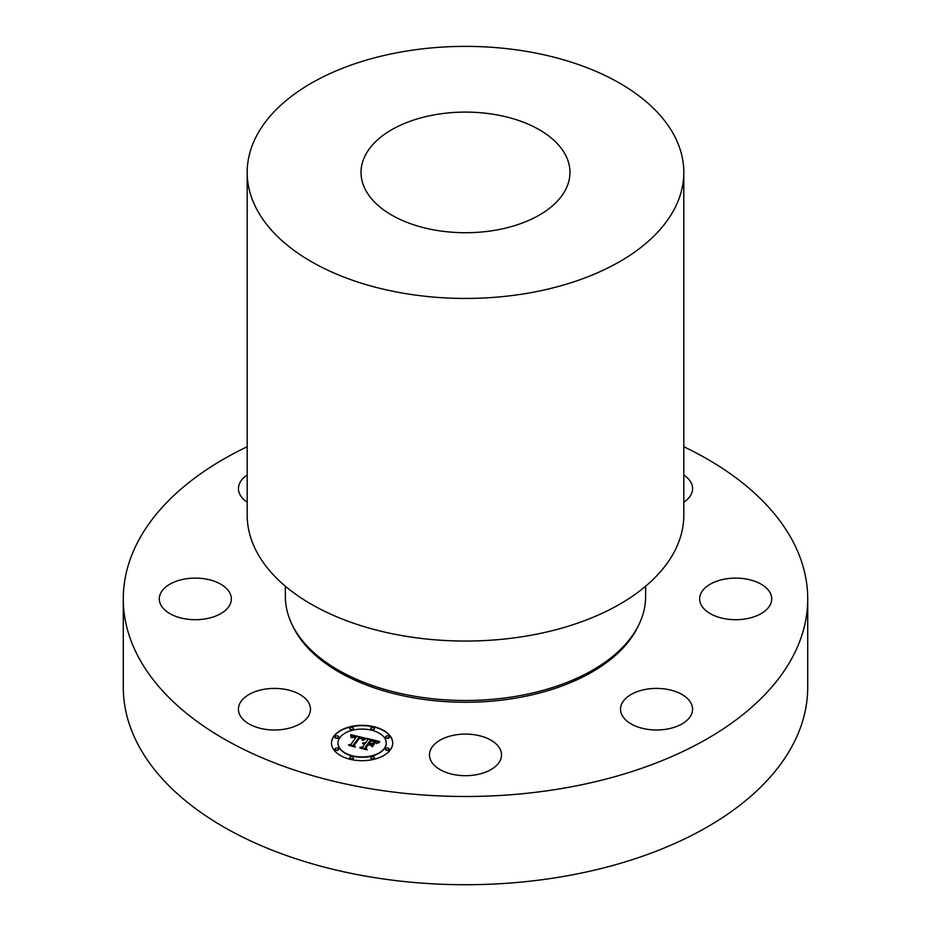 <?xml version="1.0" encoding="UTF-8"?>
<svg xmlns="http://www.w3.org/2000/svg" width="931" height="931" viewBox="0 0 931 931"><rect width="100%" height="100%" fill="white"/><g stroke="black" fill="none" stroke-linecap="round" stroke-linejoin="round"><path stroke-width="1.4" d="M264.311 729.159A36.03 20.796 180 0 1 238.429 709.201A36.03 20.796 180 0 1 284.595 689.254A36.03 20.796 180 0 1 310.477 709.201A36.03 20.796 180 0 1 264.311 729.159M683.808 446.74A342.224 197.581 180 0 1 807.724 598.901A342.224 197.581 180 0 1 561.847 788.499A342.224 197.581 180 0 1 123.276 598.901A342.224 197.581 180 0 1 247.192 446.74M163.705 608.874A36.03 20.796 180 0 1 159.294 598.901A36.03 20.796 180 0 1 186.409 578.756A36.03 20.796 180 0 1 226.931 588.939A36.03 20.796 180 0 1 231.342 598.901A36.03 20.796 180 0 1 204.226 619.057A36.03 20.796 180 0 1 163.705 608.874M247.192 502.205A36.03 20.796 180 0 1 238.429 488.612A36.03 20.796 180 0 1 239.884 482.747A36.03 20.796 180 0 1 247.192 475.008M683.808 475.008A36.03 20.796 180 0 1 692.571 488.612A36.03 20.796 180 0 1 683.808 502.205M767.295 588.939A36.03 20.796 180 0 1 771.706 598.901A36.03 20.796 180 0 1 744.591 619.057A36.03 20.796 180 0 1 704.069 608.874A36.03 20.796 180 0 1 699.658 598.901A36.03 20.796 180 0 1 726.774 578.756A36.03 20.796 180 0 1 767.295 588.939M691.116 715.066A36.03 20.796 180 0 1 651.421 729.788A36.03 20.796 180 0 1 620.523 709.201A36.03 20.796 180 0 1 621.978 703.347A36.03 20.796 180 0 1 661.673 688.614A36.03 20.796 180 0 1 692.571 709.201A36.03 20.796 180 0 1 691.116 715.066M482.77 773.149A36.03 20.796 180 0 1 429.47 754.89A36.03 20.796 180 0 1 448.23 736.642A36.03 20.796 180 0 1 501.53 754.89A36.03 20.796 180 0 1 482.77 773.149M390.392 749.781A30.618 17.677 0 0 0 392.731 743.019A30.618 17.677 0 0 0 368.082 725.68A30.618 17.677 0 0 0 333.822 736.258A30.618 17.677 0 0 0 331.483 743.019A30.618 17.677 0 0 0 356.131 760.359A30.618 17.677 0 0 0 390.392 749.781M807.724 598.901L807.724 687.148A342.224 197.581 180 0 1 561.847 876.734A342.224 197.581 180 0 1 123.276 687.148L123.276 598.901M392.731 743.171A30.618 17.677 0 0 0 367.954 725.959A30.618 17.677 0 0 0 333.822 736.549A30.618 17.677 0 0 0 331.483 743.171M645.625 586.227L645.625 596.492A180.125 103.993 180 0 1 516.216 696.283A180.125 103.993 180 0 1 285.375 596.492L285.375 586.227M337.988 743.171A24.125 13.93 0 0 0 337.976 743.31A24.125 13.93 0 0 0 357.399 756.973A24.125 13.93 0 0 0 384.398 748.64A24.125 13.93 0 0 0 386.237 743.31A24.125 13.93 0 0 0 386.225 743.171M370.747 728.566A1.85 1.071 0 0 0 370.724 728.717A1.85 1.071 0 0 0 372.214 729.764A1.85 1.071 0 0 0 374.297 729.124A1.85 1.071 0 0 0 374.437 728.717A1.85 1.071 0 0 0 374.425 728.566M385.562 749.211A1.85 1.071 0 0 0 385.539 749.362A1.85 1.071 0 0 0 387.028 750.409A1.85 1.071 0 0 0 389.111 749.769A1.85 1.071 0 0 0 389.251 749.362A1.85 1.071 0 0 0 389.239 749.211M385.562 737.119A1.85 1.071 0 0 0 385.539 737.271A1.85 1.071 0 0 0 387.028 738.318A1.85 1.071 0 0 0 389.111 737.678A1.85 1.071 0 0 0 389.251 737.271A1.85 1.071 0 0 0 389.239 737.119M349.788 757.764A1.85 1.071 0 0 0 349.777 757.915A1.85 1.071 0 0 0 351.266 758.963A1.85 1.071 0 0 0 353.349 758.323A1.85 1.071 0 0 0 353.489 757.915A1.85 1.071 0 0 0 353.466 757.764M370.747 757.764A1.85 1.071 0 0 0 370.724 757.915A1.85 1.071 0 0 0 372.214 758.963A1.85 1.071 0 0 0 374.297 758.323A1.85 1.071 0 0 0 374.437 757.915A1.85 1.071 0 0 0 374.425 757.764M334.974 737.119A1.85 1.071 0 0 0 334.962 737.271A1.85 1.071 0 0 0 336.452 738.318A1.85 1.071 0 0 0 338.535 737.678A1.85 1.071 0 0 0 338.675 737.271A1.85 1.071 0 0 0 338.651 737.119M349.788 728.566A1.85 1.071 0 0 0 349.777 728.717A1.85 1.071 0 0 0 351.266 729.764A1.85 1.071 0 0 0 353.349 729.124A1.85 1.071 0 0 0 353.489 728.717A1.85 1.071 0 0 0 353.466 728.566M334.974 749.211A1.85 1.071 0 0 0 334.962 749.362A1.85 1.071 0 0 0 336.452 750.409A1.85 1.071 0 0 0 338.535 749.769A1.85 1.071 0 0 0 338.675 749.362A1.85 1.071 0 0 0 338.651 749.211M339.815 737.689A24.125 13.93 0 0 0 337.976 743.019A24.125 13.93 0 0 0 357.399 756.682A24.125 13.93 0 0 0 384.398 748.349A24.125 13.93 0 0 0 386.237 743.019A24.125 13.93 0 0 0 366.814 729.357A24.125 13.93 0 0 0 339.815 737.689M370.864 728.007A1.85 1.071 0 0 0 370.724 728.414A1.85 1.071 0 0 0 372.214 729.473A1.85 1.071 0 0 0 374.297 728.833A1.85 1.071 0 0 0 374.437 728.414A1.85 1.071 0 0 0 372.947 727.367A1.85 1.071 0 0 0 370.864 728.007M385.678 748.652A1.85 1.071 0 0 0 385.539 749.071A1.85 1.071 0 0 0 387.028 750.118A1.85 1.071 0 0 0 389.111 749.478A1.85 1.071 0 0 0 389.251 749.071A1.85 1.071 0 0 0 387.762 748.012A1.85 1.071 0 0 0 385.678 748.652M385.678 736.561A1.85 1.071 0 0 0 385.539 736.968A1.85 1.071 0 0 0 387.028 738.027A1.85 1.071 0 0 0 389.111 737.387A1.85 1.071 0 0 0 389.251 736.968A1.85 1.071 0 0 0 387.762 735.921A1.85 1.071 0 0 0 385.678 736.561M349.916 757.206A1.85 1.071 0 0 0 349.777 757.625A1.85 1.071 0 0 0 351.266 758.672A1.85 1.071 0 0 0 353.349 758.032A1.85 1.071 0 0 0 353.489 757.625A1.85 1.071 0 0 0 351.988 756.566A1.85 1.071 0 0 0 349.916 757.206M370.864 757.206A1.85 1.071 0 0 0 370.724 757.625A1.85 1.071 0 0 0 372.214 758.672A1.85 1.071 0 0 0 374.297 758.032A1.85 1.071 0 0 0 374.437 757.625A1.85 1.071 0 0 0 372.947 756.566A1.85 1.071 0 0 0 370.864 757.206M338.535 737.387A1.85 1.071 0 0 0 338.675 736.968A1.85 1.071 0 0 0 337.185 735.921A1.85 1.071 0 0 0 335.102 736.561A1.85 1.071 0 0 0 334.962 736.968A1.85 1.071 0 0 0 336.452 738.027A1.85 1.071 0 0 0 338.535 737.387M353.349 728.833A1.85 1.071 0 0 0 353.489 728.414A1.85 1.071 0 0 0 351.988 727.367A1.85 1.071 0 0 0 349.916 728.007A1.85 1.071 0 0 0 349.777 728.414A1.85 1.071 0 0 0 351.266 729.473A1.85 1.071 0 0 0 353.349 728.833M338.535 749.478A1.85 1.071 0 0 0 338.675 749.071A1.85 1.071 0 0 0 337.185 748.012A1.85 1.071 0 0 0 335.102 748.652A1.85 1.071 0 0 0 334.962 749.071A1.85 1.071 0 0 0 336.452 750.118A1.85 1.071 0 0 0 338.535 749.478M683.808 172.41L683.808 515.018A218.308 126.034 180 0 1 526.958 635.954A218.308 126.034 180 0 1 247.192 515.018L247.192 172.41A218.308 126.034 180 0 1 404.042 51.473A218.308 126.034 180 0 1 683.808 172.41A218.308 126.034 180 0 1 526.958 293.346A218.308 126.034 180 0 1 247.192 172.41M365.452 738.213L350.754 734.664L350.964 737.305L353.07 736.165L356.387 736.735L353.186 736.677L351.569 737.538L356.003 737.271L350.906 744.369L348.578 744.788L354.234 746.138L353.326 745.009L359.029 737.317L361.856 738.248L362.275 739.866L365.452 738.213M365.813 738.865L362.508 740.285L365.836 738.597M361.833 738.981L359.226 737.806L353.885 745.242L354.758 746.732L348.846 745.312L355.305 747.081L354.304 745.277L359.459 738.097L361.833 738.981M379.592 741.472L366.756 738.411L367.768 739.726L365.604 742.74L362.427 743.171L365.173 743.334L362.706 743.671L364.801 743.869L362.59 746.941L359.913 747.384L365.988 748.838L365.068 747.523L367.652 743.927L370.48 744.602L371.702 746.29L373.855 743.299L369.142 743.59L371.12 740.832L375.565 742.519L370.945 740.564L368.827 743.508L368.082 743.334L370.48 739.994L375.03 741.297L376.031 743.136L379.592 741.472M379.708 742.286L376.24 743.625L379.708 742.286M372.365 746.848L374.332 743.578L372.365 746.848M368.28 744.788L370.817 745.394L368.106 744.521L365.72 747.849L366.593 749.56L359.82 747.942L367.151 749.921L366.092 747.837L368.28 744.788M365.196 738.33L350.801 734.966M356.387 736.735L356.003 737.34M356.003 737.049L350.906 744.66L349.276 744.951M352.244 737.305L351.662 737.748M353.943 746.068L353.326 745.009M365.08 739.167L362.776 740.413M359.436 738.143L353.989 745.405M355.118 747.034L354.304 745.277M379.092 741.646L367.035 738.772M367.768 739.726L365.604 743.031L362.95 742.891M365.173 743.334L364.801 743.939M364.801 743.869L362.59 747.232L360.634 747.558M365.732 748.78L365.068 747.523M373.587 743.66L371.004 744.323L369.142 743.59M371.073 740.89L368.827 743.811L368.082 743.334M374.437 743.95L372.26 746.767M368.234 744.847L365.802 748.024M366.977 749.874L366.092 747.837M494.908 230.283A104.47 60.317 180 0 1 361.03 172.41A104.47 60.317 180 0 1 436.092 114.536A104.47 60.317 180 0 1 569.97 172.41A104.47 60.317 180 0 1 494.908 230.283M638.945 624.538A179.043 103.364 180 0 1 515.902 698.087A179.043 103.364 180 0 1 292.055 624.538"/></g></svg>
